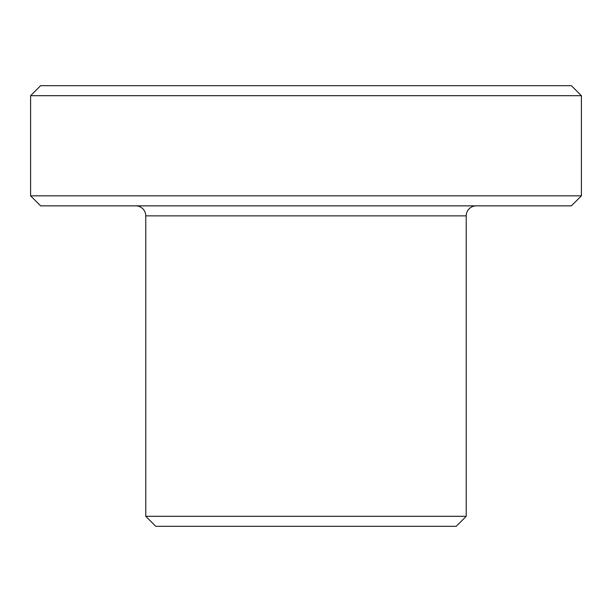 <?xml version="1.0" encoding="UTF-8"?>
<svg xmlns="http://www.w3.org/2000/svg" width="612" height="612" viewBox="0 0 612 612"><rect width="100%" height="100%" fill="white"/><g stroke="black" fill="none" stroke-linecap="round" stroke-linejoin="round"><path stroke-width="0.92" d="M466.229 516.306L145.771 516.306L155.785 526.32L456.215 526.32L466.229 516.306L466.229 215.868A10.014 10.014 0 0 1 476.251 205.854M145.771 516.306L145.771 215.868A10.014 10.014 0 0 0 135.749 205.854M581.4 195.84L571.386 205.854L40.614 205.854L30.6 195.84L581.4 195.84L581.4 95.694L30.6 95.694L40.614 85.68L571.386 85.68L581.4 95.694M30.6 195.84L30.6 95.694M466.229 215.868L145.771 215.868"/></g></svg>
